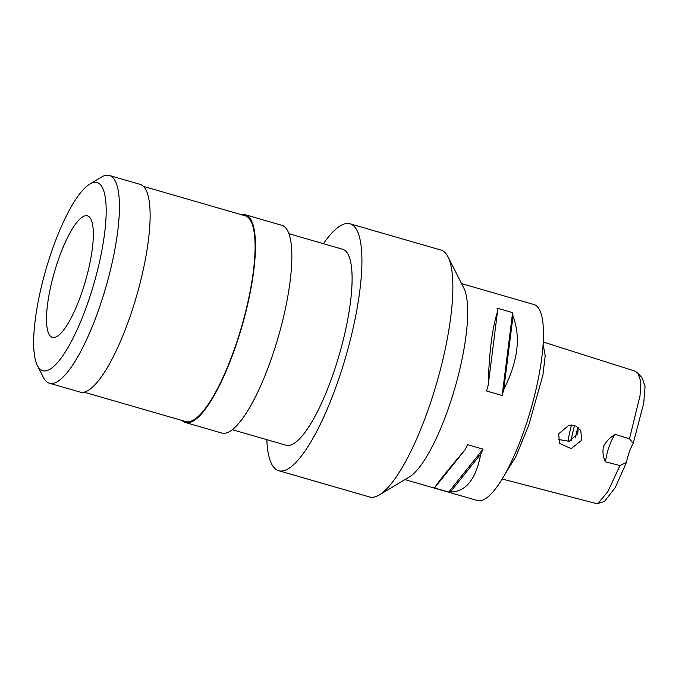 <?xml version="1.0" encoding="UTF-8"?>
<svg xmlns="http://www.w3.org/2000/svg" width="679" height="679" viewBox="0 0 679 679"><rect width="100%" height="100%" fill="white"/><g stroke="black" fill="none" stroke-linecap="round" stroke-linejoin="round"><path stroke-width="1.02" d="M502.146 478.984L596.128 503.512L597.868 503.462L607.79 491.774L619.952 465.59L605.507 461.83C603.096 457.086 602.417 451.942 603.461 446.417C606.177 441.358 610.115 437.361 615.259 434.433L629.492 438.795L640.042 395.611L640.653 381.114L637.751 372.966L635.018 371.133L543.259 342.021M629.492 438.795L633.235 443.319A20.395 5.211 -73.9 0 0 626.428 462.433L615.276 487.556L604.429 501.509L597.868 503.462M626.428 462.433L619.952 465.59M581.708 440.272L580.774 430.469L575.792 426.005L569.053 425.113L558.698 433.779L559.488 443.362L571.132 448.607L581.708 440.272M49.244 334.671A63.232 16.152 -73.9 0 0 52.368 337.361A63.232 16.152 -73.9 0 0 83.288 288.151A63.232 16.152 -73.9 0 0 90.596 218.553A63.232 16.152 -73.9 0 0 87.472 215.863A63.232 16.152 -73.9 0 0 56.552 265.073A63.232 16.152 -73.9 0 0 49.244 334.671M143.456 186.386L245.161 215.778A107.095 27.355 106.1 0 1 250.441 220.336A107.095 27.355 106.1 0 1 238.066 338.21A107.095 27.355 106.1 0 1 185.698 421.54L83.992 392.156M241.52 214.725A108.114 27.618 106.1 0 1 245.442 214.793A108.114 27.618 106.1 0 1 250.772 219.402A108.114 27.618 106.1 0 1 238.278 338.397A108.114 27.618 106.1 0 1 185.418 422.525A108.114 27.618 106.1 0 1 182.065 420.496M245.442 214.793L281.819 225.309A108.114 27.618 106.1 0 1 287.149 229.909A108.114 27.618 106.1 0 1 274.656 348.904A108.114 27.618 106.1 0 1 221.795 433.032L185.418 422.525M288.923 233.729L342.649 249.252A101.994 26.057 106.1 0 1 347.673 253.598A101.994 26.057 106.1 0 1 335.884 365.854A101.994 26.057 106.1 0 1 286.02 445.22L232.294 429.697M323.459 243.71A128.509 32.83 106.1 0 1 350.008 223.781A128.509 32.83 106.1 0 1 356.348 229.256A128.509 32.83 106.1 0 1 341.495 370.692A128.509 32.83 106.1 0 1 278.653 470.7A128.509 32.83 106.1 0 1 272.321 465.225A128.509 32.83 106.1 0 1 266.83 439.678M350.008 223.781L440.951 250.059A128.509 32.83 106.1 0 1 447.291 255.533A128.509 32.83 106.1 0 1 448.013 256.857A128.509 32.83 106.1 0 1 436.809 382.633A128.509 32.83 106.1 0 1 379.205 494.999A128.509 32.83 106.1 0 1 369.597 496.977L278.653 470.7M37.914 366.507A97.912 25.013 106.1 0 1 37.353 365.497A97.912 25.013 106.1 0 1 45.892 269.673A97.912 25.013 106.1 0 1 89.789 184.06A97.912 25.013 106.1 0 1 101.926 186.717A97.912 25.013 106.1 0 1 86.997 305.168A97.912 25.013 106.1 0 1 37.914 366.507M89.789 184.06L101.332 177.151A108.114 27.618 106.1 0 1 109.404 175.488A108.114 27.618 106.1 0 1 114.734 180.088A108.114 27.618 106.1 0 1 102.24 299.083A108.114 27.618 106.1 0 1 49.38 383.211A108.114 27.618 106.1 0 1 44.05 378.61A108.114 27.618 106.1 0 1 43.439 377.499L37.353 365.497M109.404 175.488L140.103 184.357A108.114 27.618 106.1 0 1 145.433 188.957A108.114 27.618 106.1 0 1 132.94 307.952A108.114 27.618 106.1 0 1 80.071 392.08L49.38 383.211M578.194 427.49L577.77 433.694L569.274 441.282L558.104 439.44M404.956 479.595L477.379 500.525A101.994 26.057 -73.9 0 0 527.252 421.15A101.994 26.057 -73.9 0 0 539.041 308.894A101.994 26.057 -73.9 0 0 534.008 304.548L461.584 283.627M637.751 372.966L642.258 378.11L645.05 386.546L643.743 403.097L633.235 443.319M571.497 424.978A42.836 10.94 -73.9 0 0 568.009 441.562M379.205 494.999L409.208 477.048A101.994 26.057 -73.9 0 0 454.938 387.87A101.994 26.057 -73.9 0 0 463.825 288.049L448.013 256.857M488.252 384.866C489.067 353.072 492.139 328.704 497.469 311.771A101.994 26.057 -73.9 0 0 497.07 308.139L512.611 312.629A101.994 26.057 106.1 0 1 513.001 316.261C520.997 337.047 517.924 361.406 503.793 389.356A101.994 26.057 106.1 0 1 502.163 395.509L486.622 391.019A101.994 26.057 -73.9 0 0 488.252 384.866L497.469 311.771M450.432 491.978A101.994 26.057 106.1 0 1 448.717 492.071L433.177 487.581A101.994 26.057 -73.9 0 0 434.899 487.488C436.996 483.575 447.088 470.954 465.191 449.634A101.994 26.057 -73.9 0 0 467.525 444.66L483.058 449.15A101.994 26.057 106.1 0 1 480.724 454.124C475.954 479.298 465.853 491.91 450.432 491.978L480.724 454.124M615.259 434.433A20.395 5.211 -73.9 0 0 605.507 461.83M465.191 449.634L434.899 487.488M483.058 449.15L448.717 492.071M512.611 312.629L502.163 395.509M513.001 316.261L503.793 389.356M504.098 475.69L515.93 456.5L528.712 425.309L542.903 375.147L545.195 355.881L543.115 344.329M577.914 427.278A48.956 12.502 -73.9 0 0 575.478 437.531M574.536 425.521A47.165 12.044 -73.9 0 0 571.141 440.629"/></g></svg>
